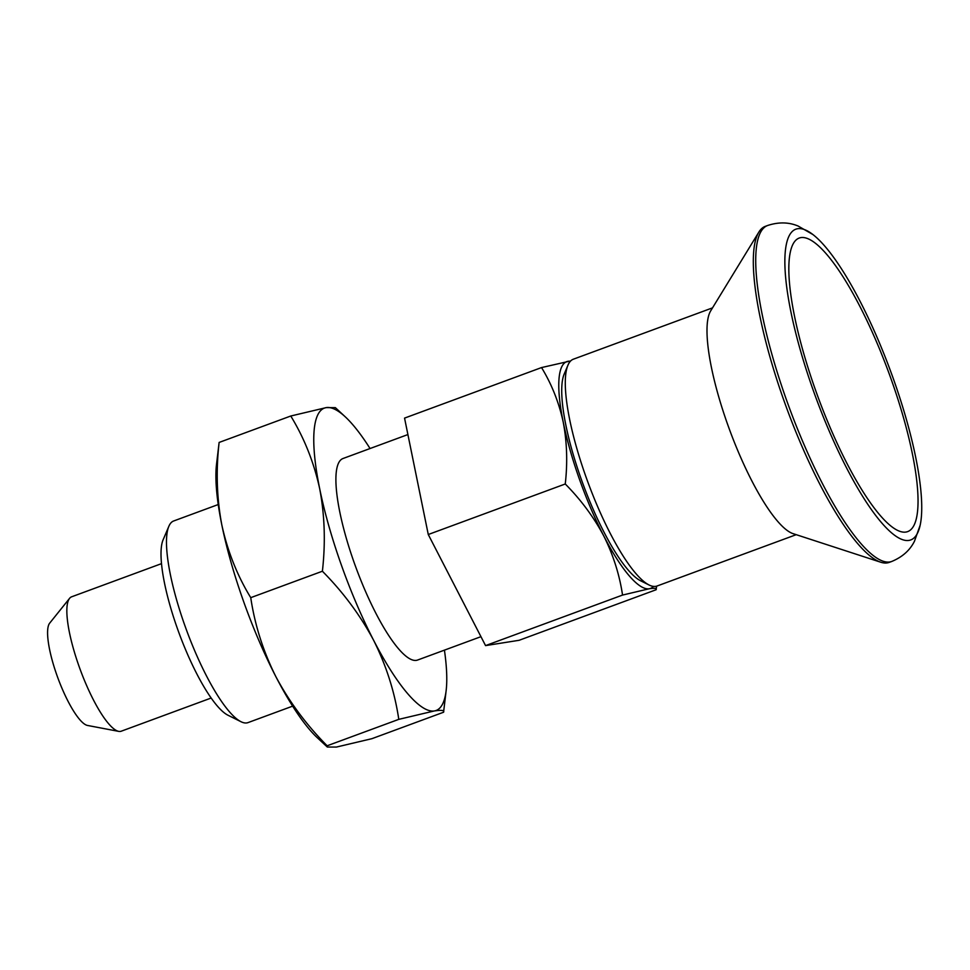 <?xml version="1.0" encoding="UTF-8"?>
<svg xmlns="http://www.w3.org/2000/svg" width="970" height="970" viewBox="0 0 970 970"><rect width="100%" height="100%" fill="white"/><g stroke="black" fill="none" stroke-linecap="round" stroke-linejoin="round"><path stroke-width="1.45" d="M444.43 650.143A161.178 38.557 -110.3 0 1 446.176 690.337L443.569 712.235L371.91 738.679L336.408 747.07L327.326 747.033L327.132 745.784C306.302 724.76 289.205 701.686 275.819 676.563A161.178 38.557 -110.3 0 1 221.815 524.891C227.562 551.227 237.201 575.489 250.745 597.665C254.807 624.947 263.173 651.246 275.819 676.563A161.178 38.557 -110.3 0 0 317.42 737.843L327.326 747.033M443.569 712.235C444.636 710.307 441.544 709.87 434.293 710.962L398.791 719.352C394.717 692.071 386.351 665.772 373.705 640.455C360.331 615.332 343.222 592.258 322.392 571.233C325.629 542.788 324.732 515.312 319.7 488.783C313.953 462.447 304.313 438.185 290.77 416.009L219.123 442.441C215.886 470.874 216.783 498.362 221.815 524.891A161.178 38.557 -110.3 0 1 216.516 464.339L219.123 442.441M322.392 571.233L250.745 597.665M398.791 719.352L327.132 745.784M446.176 690.337A161.178 38.557 -110.3 0 1 434.293 710.962A161.178 38.557 -110.3 0 1 373.705 640.455A161.178 38.557 -110.3 0 1 319.7 488.783A161.178 38.557 -110.3 0 1 326.272 407.606A161.178 38.557 -110.3 0 1 345.271 416.833A161.178 38.557 -110.3 0 1 370.055 448.528M480.95 636.672L417.476 660.085A107.452 25.705 -110.3 0 1 356.172 568.178A107.452 25.705 -110.3 0 1 343.089 458.483L407.909 434.56M345.271 416.833L335.353 407.642L326.272 407.606L290.77 416.009M656.593 586.171L656.132 589.736L519.144 640.285L485.558 645.608L428.267 534.518L565.255 483.981C580.909 499.792 593.737 517.095 603.74 535.901A120.874 28.918 -110.3 0 1 563.23 422.144C567.001 442.09 567.68 462.702 565.255 483.981M428.267 534.518L404.551 418.106L541.539 367.569C551.712 384.241 558.938 402.441 563.23 422.144A120.874 28.918 -110.3 0 1 568.165 361.264A120.874 28.918 -110.3 0 1 570.396 361.24M796.212 534.676L657.029 586.025A120.874 28.918 -110.3 0 1 649.063 584.995L640.527 580.739A113.72 27.209 -110.3 0 1 583.152 484.442A113.72 27.209 -110.3 0 1 564.237 373.947L567.959 365.169A120.874 28.918 -110.3 0 1 573.355 359.203L712.526 307.866M656.132 589.736C656.932 588.281 654.617 587.966 649.172 588.778A120.874 28.918 -110.3 0 1 603.74 535.901C613.234 554.937 619.515 574.664 622.546 595.071L649.172 588.778A120.874 28.918 -110.3 0 0 653.465 586.401M570.687 360.937L541.539 367.569M649.063 584.995A120.874 28.918 -110.3 0 1 588.062 482.623A120.874 28.918 -110.3 0 1 567.959 365.169M292.637 706.148L248.041 722.601A107.452 25.705 -110.3 0 1 240.948 721.692A107.452 25.705 -110.3 0 1 186.725 630.694A107.452 25.705 -110.3 0 1 168.865 526.286A107.452 25.705 -110.3 0 1 173.654 520.987L218.25 504.533M240.948 721.692L227.865 715.169A96.466 23.074 -110.3 0 1 179.183 633.471A96.466 23.074 -110.3 0 1 163.142 539.744L168.865 526.286M211.133 698.036L121.226 731.21A71.634 17.133 -110.3 0 1 118.692 731.368L87.445 725.439A55.084 13.18 -110.3 0 1 57.97 678.2A55.084 13.18 -110.3 0 1 49.7 623.128L69.597 598.332A71.634 17.133 -110.3 0 1 71.634 596.805L161.541 563.631M118.692 731.368A71.634 17.133 -110.3 0 1 80.352 669.943A71.634 17.133 -110.3 0 1 69.597 598.332M880.712 562.212L792.987 533.621A120.874 28.918 -110.3 0 1 729.779 430.34A120.874 28.918 -110.3 0 1 710.755 310.752L758.892 232.036A179.086 42.838 -110.3 0 1 765.281 226.362L767.731 225.464A179.086 42.838 -110.3 0 0 767.646 225.489A179.086 42.838 -110.3 0 0 789.519 408.297A179.086 42.838 -110.3 0 0 891.624 561.509A179.086 42.838 -110.3 0 0 891.697 561.484L889.247 562.382A179.086 42.838 -110.3 0 1 880.712 562.212A179.086 42.838 -110.3 0 1 787.07 409.207A179.086 42.838 -110.3 0 1 758.892 232.036M893.224 378.421A165.652 39.624 -110.3 0 1 920.154 525.243A165.652 39.624 -110.3 0 1 816.194 398.464A165.652 39.624 -110.3 0 1 812.896 234.534A165.652 39.624 -110.3 0 1 893.224 378.421M890.993 378.773A156.376 37.406 -110.3 0 1 889.223 524.637A156.376 37.406 -110.3 0 1 818.268 397.688A156.376 37.406 -110.3 0 1 789.774 255.086A156.376 37.406 -110.3 0 1 800.965 237.589A156.376 37.406 -110.3 0 1 890.993 378.773M485.558 645.608L622.546 595.071M920.154 525.243L914.467 541.236C909.896 550.366 902.282 557.12 891.624 561.509M812.896 234.534L798.189 226.071C788.792 222.094 778.607 221.9 767.646 225.489"/></g></svg>
